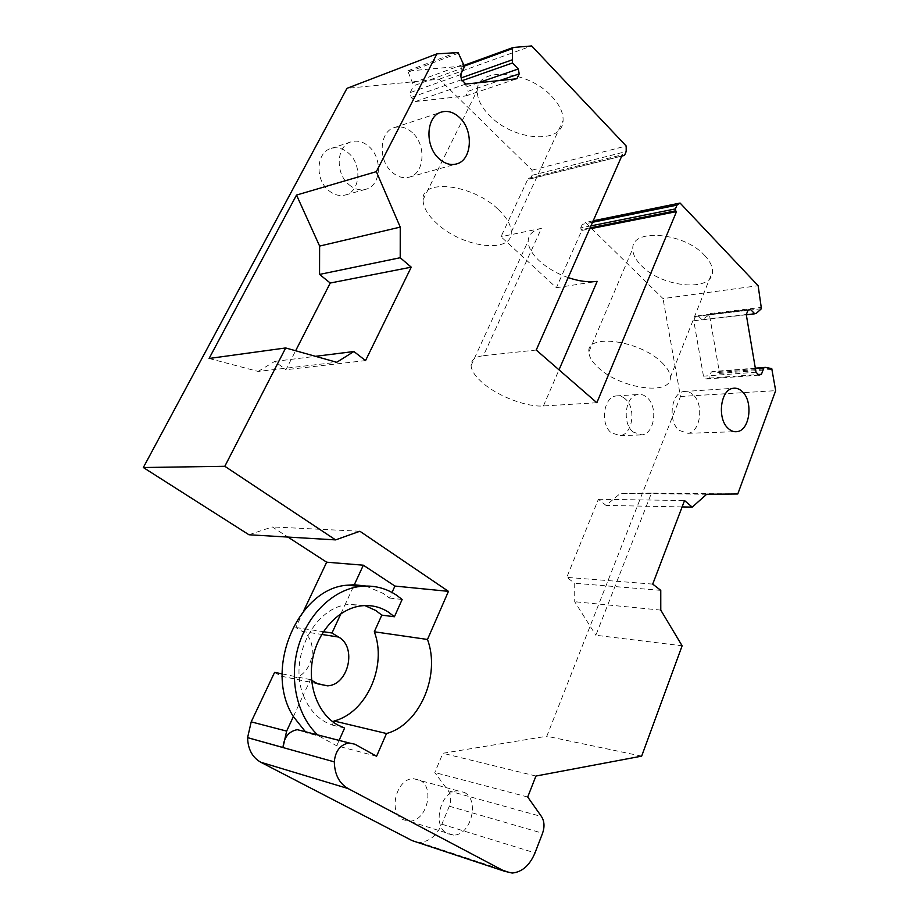 <?xml version="1.0" encoding="UTF-8"?>
<svg xmlns="http://www.w3.org/2000/svg" width="919" height="919" viewBox="0 0 919 919"><rect width="100%" height="100%" fill="white"/><g stroke="black" fill="none" stroke-linecap="round" stroke-linejoin="round"><path stroke-width="0.69" stroke-dasharray="4.59 3.45" d="M328.738 190.543C334.137 194.966 339.685 196.448 345.418 194.977C360.443 191.52 362.362 164.501 348.45 153.048C342.925 148.338 337.158 146.787 331.15 148.418C316.239 152.049 314.643 179.446 328.738 190.543M349.025 184.685C354.47 189.222 360.076 190.75 365.842 189.268C380.983 185.787 382.913 158.252 368.898 146.512C363.315 141.687 357.502 140.09 351.449 141.721C336.423 145.374 334.803 173.335 349.025 184.685M248.969 534.766L272.3 526.92L287.957 537.075M590.986 225.856L580.682 227.923L581.773 230.439L556.397 287.716L500.993 236.723L528.23 178.343L530.355 178.929L532.044 175.311L532.044 170.164L439.259 79.195L346.98 88.327M580.682 227.923L582.255 224.374L585.334 222.409L663.024 298.595L758.141 285.694M416.881 842.183L419.581 842.401C429.276 841.666 436.709 835.601 441.878 824.217L449.288 806.204C451.47 800.288 451.114 795.13 448.242 790.754L434.79 772.534L442.855 753.281L546.805 736.245L680.474 396.514L663.024 298.595M274.597 672.375L281.283 676.189L317.79 683.862M303.523 611.181L295.803 627.505L302.328 631.445C320.536 641.06 312.046 677.831 291.289 678.417M633.122 432.033C621.738 423.177 625.242 395.79 637.855 394.515C641.129 393.998 644.185 394.998 647.033 397.513C658.245 406.646 654.638 433.665 641.956 434.882L633.122 432.033M419.937 780.231C435.353 787.583 426.496 821.862 409.185 821.161L403.257 819.748C387.565 812.729 396.376 778.071 413.527 778.692L419.937 780.231M359.88 531.251L272.3 526.92M461.051 73.6L461.315 67.179L462.131 66.076L406.91 71.177L457.214 52.176M439.259 79.195L531.687 45.95M532.044 170.164L626.195 146.006M551.733 96.392C559.648 104.858 563.427 112.899 563.083 120.538C562.669 144.834 513.572 140.802 489.77 115.771C481.119 107.052 476.972 98.54 477.329 90.246C477.007 66.513 527.828 69.901 551.733 96.392M532.044 175.311L626.195 151.543M621.738 156.104L530.355 178.929M529.057 179.148L621.795 155.977M528.23 178.343L622.335 154.748M536.236 350.036L483.405 355.71L541.417 228.36L500.993 236.723M556.397 287.716L597.178 281.352M568.172 277.607C556.822 273.586 547.207 267.992 539.315 260.835C531.906 253.862 528.195 247.222 528.184 240.904C528.517 234.483 532.928 230.313 541.417 228.36M596.856 402.729L543.416 405.968C527.035 407.186 499.339 396.847 483.762 383.82C475.801 377.204 471.573 371.15 471.068 365.647C470.919 360.099 475.031 356.779 483.405 355.71M581.773 230.439L589.653 228.877M590.101 227.878L581.003 229.681M592.56 222.283L582.255 224.374M593.214 220.801L585.334 222.409M704.632 255.413C709.996 261.088 712.604 266.476 712.489 271.565C712.868 292.552 662.013 287.601 641.451 265.694C635.534 259.767 632.651 254.058 632.789 248.544C631.594 228.038 683.977 232.312 704.632 255.413M746.285 314.666L693.753 320.777L703.46 376.17L706.401 378.984L708.905 378.146L711.283 372L712.822 371.494L718.876 372.459L719.588 373.413L709.25 313.678L761.759 307.36M680.474 396.514L775.67 390.655M641.657 756.142L546.805 736.245M737.785 493.985L651.445 493.135L595.88 635.259L682.116 645.793M535.938 776.038L442.855 753.281M527.713 797.014L434.79 772.534M293.368 716.59L303.293 695.109C308.014 707.331 315.332 716.269 325.246 721.943L332.23 725.034L333.471 722.288M311.587 680.29L310.45 679.635L303.293 695.109C288.865 659.842 312.494 610.423 344.947 605.001L353.804 585.84M310.45 679.635L282.11 673.891M295.803 627.505L323.431 631.709M340.96 613.628L344.947 605.001L349.025 604.323L361.489 605.828M625.196 398.869C622.358 396.399 619.303 395.423 616.04 395.94C603.45 397.203 599.946 424.13 611.307 432.838L620.13 435.629C632.777 434.423 636.396 407.841 625.196 398.869M464.336 792.396C479.959 799.932 471.01 835.67 453.469 835.095L447.461 833.671C431.539 826.491 440.465 790.329 457.857 790.845L464.336 792.396M209.084 358.479L258.159 371.425L336.733 362.281M258.159 371.425L274.724 361.408L285.958 369.714L295.642 350.748M458.535 53.164L408.197 72.119L406.91 71.177M460.534 74.611L410.173 92.589L411.149 97.437L415.445 101.538L465.749 95.955L468.07 91.28L499.706 80.527M460.924 76.587L461.43 80.918L467.151 86.593L468.07 91.28M408.197 72.119L413.699 85.754L464.118 67.501M410.173 92.589L413.699 85.754M498.408 209.578C506.886 217.711 511.182 225.247 511.286 232.162C512.274 254.195 462.613 247.739 437.122 223.696C427.886 215.299 423.188 207.338 423.027 199.825C421.212 178.217 472.688 184.122 498.408 209.578M661.588 362.27C667.286 367.692 670.215 372.7 670.353 377.272C671.823 396.169 620.382 388.714 598.499 367.83C592.227 362.155 589.01 356.836 588.838 351.897C586.471 333.356 639.509 340.248 661.588 362.27M693.753 320.777L695.476 316.469L698.015 315.734L702.219 319.904L708.917 314.964L709.25 313.678M706.654 494.261L620.405 493.365L606.035 505.416L598.395 499.258L566.759 577.362L574.72 583.255L574.72 601.727L595.88 635.259M651.445 493.135L620.405 493.365M660.772 610.101L574.72 601.727M303.948 731.386L306.693 732.891L318.95 736.039L336.687 745.78L376.583 756.257M305.464 731.777L306.693 732.891M364.866 605.564L349.025 604.323M365.796 586.035L383.441 593.525L389.495 598.062L392.022 592.468M402.143 599.464L389.495 598.062M461.43 80.918L462.418 80.573M478.362 82.733L467.151 86.593M465.749 95.955L516.869 78.747M465.899 84.031L415.445 101.538M461.533 79.7L411.149 97.437M413.102 82.779L463.509 64.376M365.544 360.581L285.958 369.714M274.724 361.408L315.481 356.319M332.23 725.034L344.614 728.043M336.687 745.78L339.088 740.404M660.761 590.354L574.72 583.255M652.72 584.105L566.759 577.362M598.395 499.258L684.54 500.556M682.116 506.92L606.035 505.416M755.326 368.163L712.822 371.494M755.395 368.565L711.283 372M708.905 378.146L758.324 374.504M706.401 378.984L758.956 375.136M703.46 376.17L756.015 372.218M695.476 316.469L748.009 310.197M698.015 315.734L750.547 309.45M746.308 314.78L702.219 319.904M756.291 313.345L703.77 319.456M412.332 132.635C406.669 127.569 400.764 125.857 394.619 127.5C379.34 131.176 377.709 160.308 392.16 172.255C397.697 177.011 403.395 178.642 409.254 177.149C424.624 173.622 426.577 144.972 412.332 132.635M692.983 394.642C690.123 392.034 687.056 390.989 683.782 391.517C671.134 392.815 667.631 421.166 679.049 430.345L687.917 433.308C700.611 432.056 704.218 404.107 692.983 394.642M318.95 736.039L317.698 734.913M463.727 65.502L462.131 66.076M543.416 405.968L559.016 369.84M772.121 369.392L719.588 373.413M448.242 790.754L541.486 816.531M449.288 806.204L542.566 833.246M441.878 824.217L535.007 852.901M303.155 730.95L354.941 744.229M317.25 683.564L281.283 676.189M302.328 631.445L321.742 634.443M461.315 67.179L463.877 66.248M708.917 314.964L761.426 308.704M718.876 372.459L771.409 368.404M345.418 194.977L365.842 189.268M331.15 148.418L351.449 141.721M419.581 842.401L512.193 873.05M616.04 395.94L637.855 394.515M620.13 435.629L641.956 434.882M453.469 835.095L409.185 821.161M457.857 790.845L413.527 778.692M461.97 66.111L463.716 65.479M511.286 232.162L563.083 120.538M423.027 199.825L477.329 90.246M471.068 365.647L528.184 240.904M670.353 377.272L712.489 271.565M588.838 351.897L632.789 248.544M394.619 127.5L440.971 112.233M409.254 177.149L456.433 163.961M683.782 391.517L733.029 388.312M687.917 433.308L734.786 431.7"/><path stroke-width="1.38" d="M143.33 467.53L248.969 534.766L335.596 539.89L224.822 466.289L143.33 467.53L346.98 88.327L436.916 53.865L376.342 171.646L296.515 195.058L209.084 358.479L285.683 347.956L224.822 466.289M282.11 673.891L274.597 672.375L251.197 721.863L247.59 737.67C247.935 749.215 252.323 757.405 260.755 762.23L412.126 840.609L416.881 842.183M287.957 537.075L326.67 562.198L303.523 611.181M353.804 585.84L363.35 565.196L394.917 586.058L448.449 591.354L359.88 531.251L335.596 539.89M499.706 80.527L519.224 73.888L516.869 78.747L465.899 84.031L461.533 79.7L460.534 74.611L464.118 67.501L463.509 64.376L458.121 52.567L436.916 53.865M621.738 156.104L624.495 155.414L626.195 151.543L626.195 146.006L531.687 45.95L513.204 47.489L512.377 48.627L512.492 62.986L518.293 68.982L478.362 82.733M624.495 155.414L621.795 155.977M589.653 228.877L676.499 211.623L596.856 402.729L536.236 350.036L622.335 154.748L623.174 155.633M559.016 369.84L597.178 281.352C588.688 282.535 579.016 281.283 568.172 277.607M590.101 227.878L675.718 210.807L676.499 211.623M675.718 210.807L675.396 208.912L590.986 225.856M412.126 840.609L504.554 871.258L512.193 873.05C522.13 872.062 529.735 865.342 535.007 852.901L542.566 833.246C544.783 826.801 544.416 821.23 541.486 816.531L527.713 797.014L535.938 776.038L641.657 756.142L682.116 645.793L660.772 610.101L660.761 590.354L652.72 584.105L684.54 500.556L692.225 507.127L706.654 494.261L737.785 493.985L775.67 390.655L771.753 368.599L765.366 367.382L763.827 367.899L761.46 374.274L758.956 375.136L756.015 372.218L746.285 314.666L748.009 310.197L750.547 309.45L754.74 313.804L756.291 313.345L761.426 308.704L758.141 285.694L680.083 203.053L676.981 205.121L675.396 208.912M676.981 205.121L592.56 222.283M680.083 203.053L593.214 220.801M504.554 871.258L348.048 788.548L260.755 762.23M448.449 591.354L427.484 639.463C440.764 674.891 419.914 724.54 386.497 733.523L376.583 756.257L354.941 744.229L348.944 742.931C340.191 744.758 335.309 751.064 334.298 761.874C334.665 774.51 339.249 783.402 348.048 788.548M303.948 731.386L297.285 729.675C288.761 731.34 283.994 737.279 282.983 747.503L286.648 731.11L293.368 716.59L305.464 731.777M317.79 683.862L327.428 685.838L317.25 683.564L311.587 680.29M327.428 685.838C348.531 685.149 357.135 646.976 338.64 637.062L332 633.007L340.96 613.628M323.431 631.709L332 633.007M326.67 562.198L363.35 565.196M519.224 73.888L518.293 68.982M376.342 171.646L400.247 227.108L400.213 257.734L411.241 267.165L365.544 360.581L353.895 351.517L336.733 362.281L285.683 347.956M439.098 158.711C424.417 146.132 426.06 115.714 441.568 112.026C447.817 110.372 453.802 112.21 459.546 117.563C473.986 130.555 472.021 160.423 456.433 163.961C450.494 165.489 444.716 163.731 439.098 158.711M728.33 428.541C716.889 419.007 720.393 389.61 733.029 388.312C736.314 387.772 739.381 388.852 742.242 391.563C753.465 401.408 749.881 430.333 737.187 431.608C734.063 432.102 731.11 431.08 728.33 428.541M295.642 350.748L330.243 283.029L319.559 274.413L319.617 246.074L296.515 195.058M319.617 246.074L400.247 227.108M461.051 73.6L460.924 76.587M365.796 586.035L354.309 584.76L347.416 585.185C298.204 588.091 263.018 669.491 293.368 716.59M333.471 722.288L334.045 721.001C366.796 712.707 387.324 665.563 374.297 631.778L381.799 615.133L375.756 610.492L364.866 605.564M392.022 592.468L394.917 586.058M339.088 740.404L344.614 728.043L337.595 724.93C317.94 714.052 307.141 685.275 312.874 657.728C318.491 630.147 339.502 608.309 361.477 605.828C371.196 604.771 380.156 606.85 388.346 612.054L394.412 616.752L402.143 599.464L396.066 594.88C385.095 587.758 373.022 584.955 359.869 586.46C333.505 589.699 307.831 613.972 298.33 646.551C288.784 679.084 296.986 715.763 317.698 734.913M394.412 616.752L381.799 615.133M427.484 639.463L374.297 631.778M461.189 77.908L511.917 59.953M462.418 80.573L512.492 62.986M319.559 274.413L400.213 257.734M330.243 283.029L411.241 267.165M315.481 356.319L353.895 351.517M334.045 721.001L386.497 733.523M692.225 507.127L682.116 506.92M765.366 367.382L755.326 368.163M763.827 367.899L755.395 368.565M758.324 374.504L761.46 374.274M754.74 313.804L746.308 314.78M512.825 47.627L463.727 65.502M247.59 737.67L334.298 761.874M247.59 737.624L282.983 747.503M251.197 721.863L286.648 731.11M321.742 634.443L338.64 637.062M463.877 66.248L512.377 48.627M297.285 729.675L348.944 742.931M463.716 65.479L513.032 47.524M440.971 112.233L441.568 112.026M734.786 431.7L737.187 431.608M347.416 585.185L359.869 586.46"/></g></svg>

